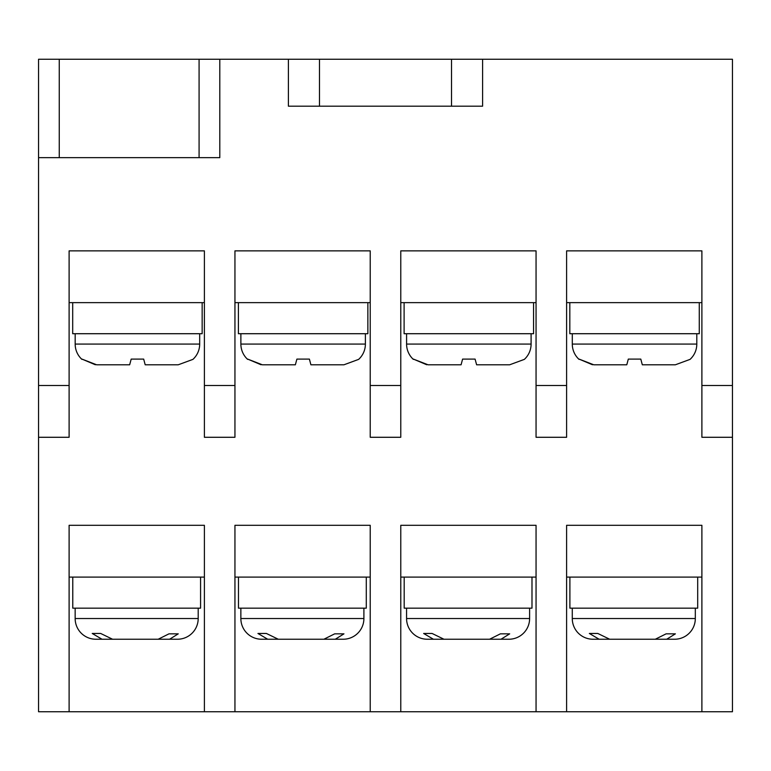 <?xml version="1.0" encoding="UTF-8"?>
<svg xmlns="http://www.w3.org/2000/svg" width="771" height="771" viewBox="0 0 771 771"><rect width="100%" height="100%" fill="white"/><g stroke="black" fill="none" stroke-linecap="round" stroke-linejoin="round"><path stroke-width="1.16" d="M75.172 333.718L75.172 344.068A20.711 20.711 0 0 0 81.919 359.373L81.919 359.373M75.172 344.068L199.679 344.068A20.711 20.711 0 0 1 192.933 359.373L178.236 364.789L145.199 364.789L143.676 359.103L131.186 359.103L129.663 364.789L96.616 364.789L81.986 359.103L95.334 364.75M240.88 333.718L240.88 344.068A20.711 20.711 0 0 0 247.626 359.373L247.626 359.373M240.88 344.068L365.387 344.068A20.711 20.711 0 0 1 358.64 359.373L343.943 364.789L310.906 364.789L309.383 359.103L296.893 359.103L295.37 364.789L262.323 364.789L247.693 359.103L261.041 364.75M406.587 333.718L406.587 344.068A20.711 20.711 0 0 0 413.333 359.373L413.333 359.373M406.587 344.068L531.094 344.068A20.711 20.711 0 0 1 524.357 359.373L509.65 364.789L476.613 364.789L475.09 359.103L462.6 359.103L461.077 364.789L428.03 364.789L413.401 359.103L426.749 364.75M199.679 344.068L199.679 333.718M365.387 344.068L365.387 333.718M531.094 344.068L531.094 333.718M572.294 333.718L572.294 344.068A20.711 20.711 0 0 0 579.04 359.373L579.04 359.373M572.294 344.068L696.801 344.068A20.711 20.711 0 0 1 690.064 359.373L675.357 364.789L642.32 364.789L640.797 359.103L628.307 359.103L626.784 364.789L593.737 364.789L579.108 359.103M696.801 344.068L696.801 333.718M75.153 608.165L75.153 618.525A20.711 20.711 0 0 0 95.874 639.236L125.702 639.236M75.153 618.525L198.195 618.525A20.711 20.711 0 0 1 177.475 639.236L169.591 639.236L178.255 633.839L168.984 633.839L158.19 639.236L112.556 639.236L100.683 633.463L92.231 633.463L102.003 639.236M240.86 608.165L240.86 618.525A20.711 20.711 0 0 0 261.581 639.236L291.409 639.236M240.86 618.525L363.902 618.525A20.711 20.711 0 0 1 343.182 639.236L335.298 639.236L343.962 633.839L334.691 633.839L323.897 639.236L278.264 639.236L266.39 633.463L257.938 633.463L267.71 639.236M406.568 608.165L406.568 618.525A20.711 20.711 0 0 0 427.288 639.236L435.172 639.236M406.568 618.525L529.61 618.525A20.711 20.711 0 0 1 508.889 639.236L501.005 639.236L509.679 633.839L500.398 633.839L489.604 639.236L443.971 639.236L432.097 633.463L423.645 633.463L433.418 639.236L427.288 639.236M198.195 618.525L198.195 608.165M363.902 618.525L363.902 608.165M529.61 618.525L529.61 608.165M572.275 608.165L572.275 618.525A20.711 20.711 0 0 0 592.995 639.236L666.713 639.236L675.386 633.839L666.105 633.839L655.311 639.236L609.678 639.236L597.804 633.463L589.352 633.463L599.125 639.236M572.275 618.525L695.317 618.525A20.711 20.711 0 0 1 674.606 639.236L666.713 639.236M695.317 618.525L695.317 608.165M38.55 157.65L38.55 59.261L59.261 59.261L59.261 157.65L38.55 157.65L38.55 385.5L69.111 385.5L69.111 250.864L204.392 250.864L204.392 385.5L234.943 385.5L234.943 437.282L204.392 437.282L204.392 385.5M482.598 59.261L482.598 106.186L451.527 106.186L451.527 59.261L732.45 59.261L732.45 437.282L701.889 437.282L701.889 250.864L566.608 250.864L566.608 437.282L536.057 437.282L536.057 250.864L400.775 250.864L400.775 437.282L370.225 437.282L370.225 250.864L234.943 250.864L234.943 385.5M288.402 59.261L319.473 59.261L319.473 106.186L288.402 106.186L288.402 59.261L219.793 59.261L219.793 157.65L199.082 157.65L199.082 59.261L219.793 59.261M145.199 364.789L178.236 364.789M310.906 364.789L343.943 364.789M476.613 364.789L509.65 364.789M202.156 302.646L202.156 333.718L72.696 333.718L72.696 302.646M367.863 302.646L367.863 333.718L238.403 333.718L238.403 302.646M533.571 302.646L533.571 333.718L404.11 333.718L404.11 302.646M204.392 302.646L69.111 302.646M370.225 302.646L234.943 302.646M536.057 302.646L400.775 302.646M642.32 364.789L675.357 364.789M699.278 302.646L699.278 333.718L569.817 333.718L569.817 302.646M701.889 302.646L566.608 302.646M137.093 639.236L169.591 639.236M302.801 639.236L335.298 639.236M468.508 639.236L501.005 639.236M433.418 639.236L457.116 639.236M200.576 577.103L200.576 608.165L72.773 608.165L72.773 577.103M366.283 577.103L366.283 608.165L238.48 608.165L238.48 577.103M531.99 577.103L531.99 608.165L404.187 608.165L404.187 577.103M204.392 577.103L69.111 577.103M370.225 577.103L234.943 577.103M536.057 577.103L400.775 577.103M697.697 577.103L697.697 608.165L569.894 608.165L569.894 577.103M701.889 577.103L566.608 577.103M69.111 385.5L69.111 437.282L38.55 437.282L38.55 385.5M38.55 437.282L38.55 711.739L732.45 711.739L732.45 437.282M451.527 59.261L319.473 59.261M59.261 59.261L199.082 59.261M69.111 711.739L69.111 525.311L204.392 525.311L204.392 711.739M234.943 711.739L234.943 525.311L370.225 525.311L370.225 711.739M400.775 711.739L400.775 525.311L536.057 525.311L536.057 711.739M566.608 711.739L566.608 525.311L701.889 525.311L701.889 711.739M502.759 639.236L508.889 639.236M171.345 639.236L177.475 639.236M628.307 359.103L640.797 359.103M579.146 359.141L592.456 364.75M462.6 359.103L475.09 359.103M296.893 359.103L309.383 359.103M131.186 359.103L143.676 359.103M59.261 157.65L199.082 157.65M451.527 106.186L319.473 106.186M370.225 385.5L400.775 385.5M536.057 385.5L566.608 385.5M701.889 385.5L732.45 385.5"/></g></svg>
